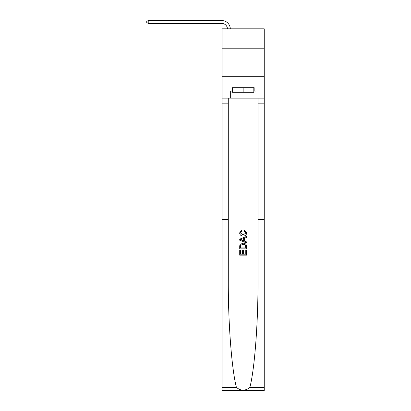<?xml version="1.0" encoding="UTF-8"?>
<svg xmlns="http://www.w3.org/2000/svg" width="411" height="411" viewBox="0 0 411 411"><rect width="100%" height="100%" fill="white"/><g stroke="black" fill="none" stroke-linecap="round" stroke-linejoin="round"><path stroke-width="0.62" d="M264.252 48.215L264.252 28.821L222.043 28.821L222.043 48.215L264.252 48.215L264.252 76.734L222.043 76.734L222.043 48.215M245.773 250.155L245.773 254.193L243.404 254.193L245.773 254.193L245.773 250.155L246.564 250.155L246.564 255.159L239.721 255.159L239.721 250.33L239.721 255.159M242.613 250.597L242.613 254.193L240.507 254.193L242.613 254.193L242.613 250.597L243.404 250.597L243.404 254.193M240.307 244.293L239.819 245.29L240.307 244.293L243.107 243.225C245.295 243.214 246.446 244.268 246.564 246.389L246.564 248.84L239.721 248.84L239.721 246.497L239.721 248.84M244.375 230.062L244.149 231.028L244.375 230.062L246.651 232.857C246.466 234.958 245.28 236.017 243.091 236.027L243.091 236.027C240.99 235.981 239.834 234.933 239.634 232.873L241.622 230.237L241.827 231.203L240.42 232.919L243.086 235.061L245.86 232.945L244.149 231.028M249.847 387.445L264.252 387.445L264.252 390.45L222.043 390.45L222.043 219.33L228.285 219.33L228.285 279.917C228.11 322.507 231.676 369.53 236.443 387.445C240.913 391.025 245.377 391.025 249.847 387.445C254.615 369.53 258.185 322.507 258.005 279.917L258.005 98.121M239.721 239.125L239.721 240.214L246.564 242.932L239.721 240.214L239.721 239.125L246.564 236.407L239.721 239.125M258.005 219.33L264.252 219.33L264.252 76.734M222.043 219.33L222.043 76.734M228.285 98.121L228.285 219.33M264.252 387.445L264.252 219.33M222.043 98.121L230.314 98.121L230.314 91.108L232.482 91.108M253.813 91.108L254.152 91.108L254.152 87.687L232.138 87.687L232.138 91.108M254.152 91.108L255.981 91.108L255.981 98.121L264.252 98.121M230.314 98.121L255.981 98.121M246.564 236.407L246.564 237.43L244.458 238.21L244.458 241.129L246.564 241.909L246.564 242.932M241.776 240.137L243.666 240.836L243.666 238.503L240.507 239.67L241.776 240.137M243.666 238.503L243.666 240.836M239.721 246.497L239.819 245.29M245.29 244.848L245.773 247.874L245.29 244.848L243.091 244.191L240.651 245.357L240.507 247.874L245.773 247.874L240.507 247.874M239.721 250.33L240.507 250.33L240.507 254.193M232.482 87.687L232.482 92.249L253.813 92.249L253.813 87.687M243.148 87.687L243.148 92.249M227.453 28.821A5.703 5.703 -42.7 0 0 221.755 23.401L148.232 23.401L146.748 22.548L146.748 21.408L148.232 20.55L221.755 20.55A8.554 8.554 137.3 0 1 230.309 28.821M148.232 20.55L148.232 23.401M258.005 103.829L264.252 103.829M228.285 103.829L222.043 103.829M222.043 387.445L236.443 387.445"/></g></svg>
